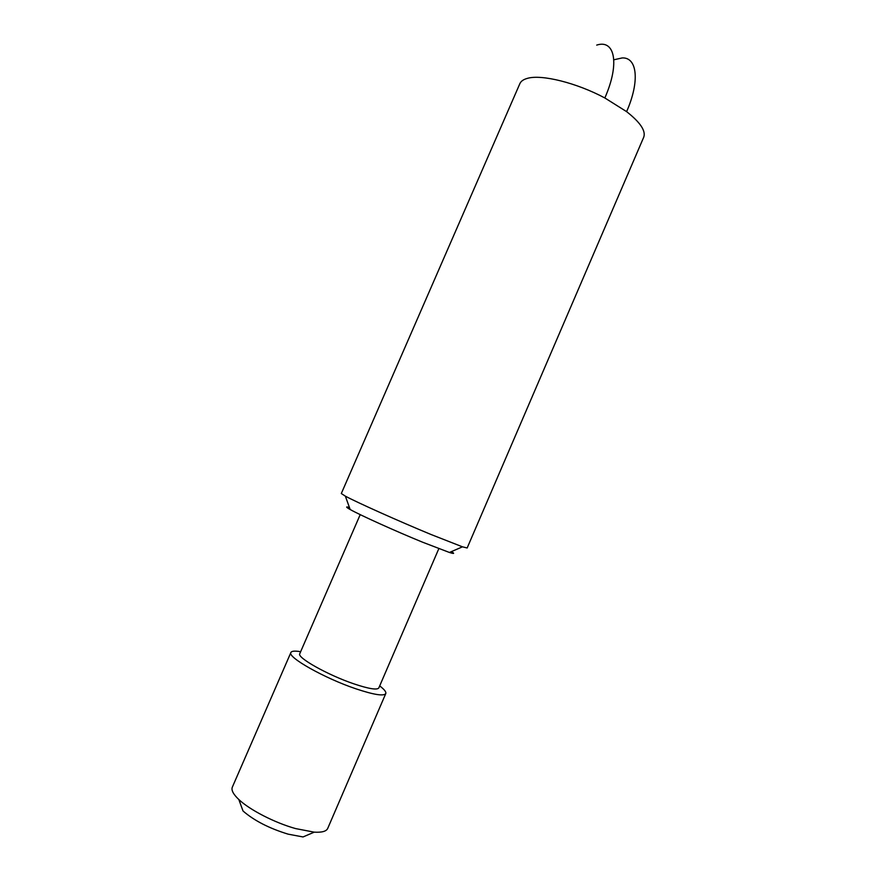<?xml version="1.0" encoding="UTF-8"?>
<svg xmlns="http://www.w3.org/2000/svg" width="881" height="881" viewBox="0 0 881 881"><rect width="100%" height="100%" fill="white"/><g stroke="black" fill="none" stroke-linecap="round" stroke-linejoin="round"><path stroke-width="1.32" d="M349.438 507.489C345.517 506.355 345.759 507.038 350.175 509.515C359.8 514.989 395.536 531.144 422.627 542.211L449.431 552.464C454.255 553.984 454.915 553.697 451.413 551.616M604.84 97.967C576.592 82.825 541.573 74.18 527.51 78.332C523.501 79.4 520.946 81.184 519.856 83.673L341.31 493.525L345.352 496.146C356.53 502.225 399.049 521.288 431.073 534.514L462.47 546.826L467.161 547.982L643.703 137.26C646.037 130.972 640.344 122.437 626.611 111.645L604.84 97.967C619.905 63.906 615.037 39.083 596.701 45.107M360.208 514.636L299.782 653.691C296.611 657.479 327.842 675.066 353.887 683.854C368.853 688.854 377.156 690.208 378.83 687.907L438.826 548.654M300.641 651.709C294.915 650.729 291.666 650.993 290.895 652.502C286.997 657.05 324.56 678.293 355.935 688.821C373.863 694.779 383.808 696.353 385.779 693.556C386.341 691.97 384.314 689.416 379.689 685.914M290.895 652.502L232.331 787.162C231.108 790.147 233.289 794.266 238.839 799.53C249.73 809.914 274.806 822.799 295.587 828.581L314.231 832.16C321.873 832.6 326.366 831.356 327.71 828.437L385.779 693.556M238.839 799.53L243.013 810.983C254.146 820.618 269.179 828.349 288.12 834.153L303.031 836.95L314.231 832.16M613.837 59.787L622.239 57.926C637.304 57.221 639.947 81.305 626.611 111.645M350.175 509.515L345.352 496.146M449.431 552.464L462.47 546.826"/></g></svg>
